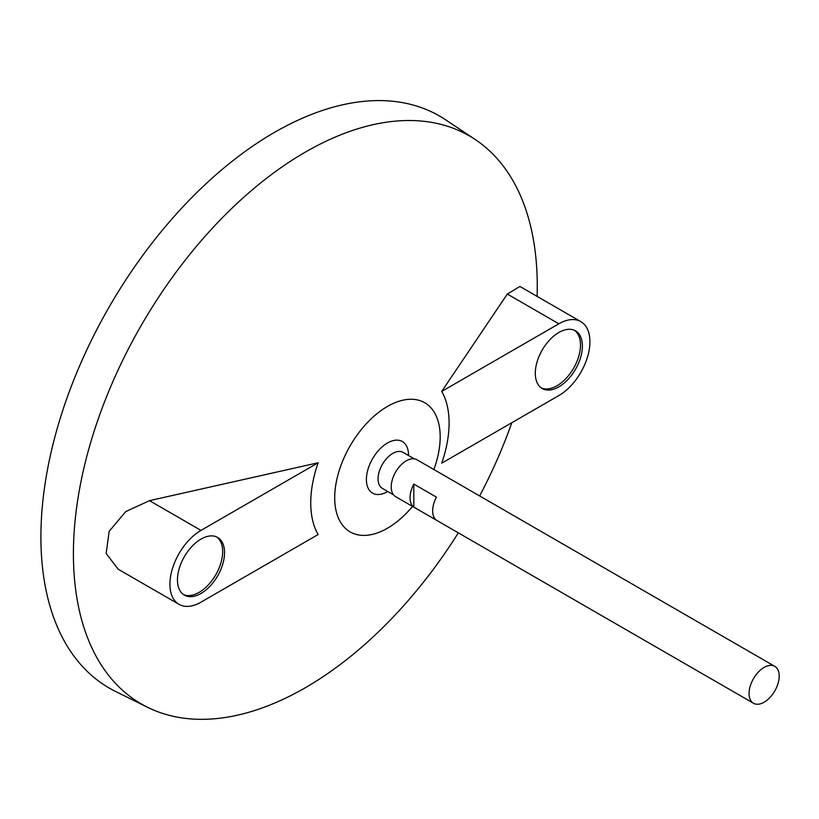 <?xml version="1.0" encoding="UTF-8"?>
<svg xmlns="http://www.w3.org/2000/svg" width="819" height="819" viewBox="0 0 819 819"><rect width="100%" height="100%" fill="white"/><g stroke="black" fill="none" stroke-linecap="round" stroke-linejoin="round"><path stroke-width="1.23" d="M764.127 702.2A21.304 12.305 -60 0 1 753.48 703.255A21.304 12.305 -60 0 1 753.48 678.654A21.304 12.305 -60 0 1 774.784 666.349A21.304 12.305 -60 0 1 778.05 683.425A21.304 12.305 -60 0 1 764.127 702.2M753.48 703.255L395.628 496.652A21.304 12.305 -60 0 1 395.628 472.051A21.304 12.305 -60 0 1 416.943 459.746L774.784 666.349M413.82 484.09L436.425 497.143A21.304 12.305 120 0 0 436.425 520.157L413.82 507.104A21.304 12.305 -60 0 1 413.82 484.09L413.82 507.104M393.509 494.799L382.371 488.37A20.762 11.988 -60 0 1 382.371 464.393A20.762 11.988 -60 0 1 403.132 452.405L414.281 458.835M385.36 492.731A29.781 17.189 -60 0 1 366.41 478.685A29.781 17.189 -60 0 1 386.742 443.437A29.781 17.189 -60 0 1 408.405 452.794A39.957 39.957 0 0 1 408.558 455.538M412.53 506.418A74.58 43.059 -60 0 1 387.448 528.224A74.58 43.059 -60 0 1 335.432 487.346A74.58 43.059 -60 0 1 404.566 399.856A74.58 43.059 -60 0 1 433.845 469.502M458.333 532.852A327.989 189.363 -60 0 1 305.333 687.725A327.989 189.363 -60 0 1 147.533 707.278A327.989 189.363 -60 0 1 141.339 325.235A327.989 189.363 -60 0 1 475.296 139.578A327.989 189.363 -60 0 1 537.09 296.376M511.793 422.727A327.989 189.363 -60 0 1 479.637 495.945M441.717 391.421A97.83 56.48 -60 0 1 441.717 463.185L558.845 395.567A43.95 25.369 120 0 0 587.551 356.838A43.95 25.369 120 0 0 580.814 321.621A43.95 25.369 120 0 0 558.845 323.792L441.717 391.421L507.319 294.052L558.845 323.792M580.814 321.621L519.901 286.455L507.319 294.052M318.12 462.776L149.478 500.655L125.737 511.599L109.152 531.367L106.142 553.429L118.11 569.174L179.023 604.34A43.95 25.369 120 0 0 200.993 602.16L318.12 534.541A97.83 56.48 -60 0 1 318.12 462.776L200.993 530.395A43.95 25.369 120 0 0 172.287 569.123A43.95 25.369 120 0 0 179.023 604.34M147.533 707.278L115.551 691.451A330.272 190.684 -60 0 1 109.306 306.746A330.272 190.684 -60 0 1 445.597 119.789L475.296 139.578M200.993 539.097A33.292 19.226 120 0 0 179.248 568.437A33.292 19.226 120 0 0 184.347 595.116A33.292 19.226 120 0 0 217.649 575.89A33.292 19.226 120 0 0 217.649 537.448A33.292 19.226 120 0 0 200.993 539.097M558.845 332.494A33.292 19.226 120 0 0 537.09 361.834A33.292 19.226 120 0 0 542.198 388.513A33.292 19.226 120 0 0 575.491 369.287A33.292 19.226 120 0 0 575.491 330.845A33.292 19.226 120 0 0 558.845 332.494M541.277 387.919A33.292 19.226 120 0 0 573.607 368.202A33.292 19.226 120 0 0 574.518 330.354M183.436 594.522A33.292 19.226 120 0 0 215.766 574.805A33.292 19.226 120 0 0 216.677 536.947M149.478 500.655L200.993 530.395M385.309 492.751A39.957 39.957 0 0 0 387.796 491.502"/></g></svg>

